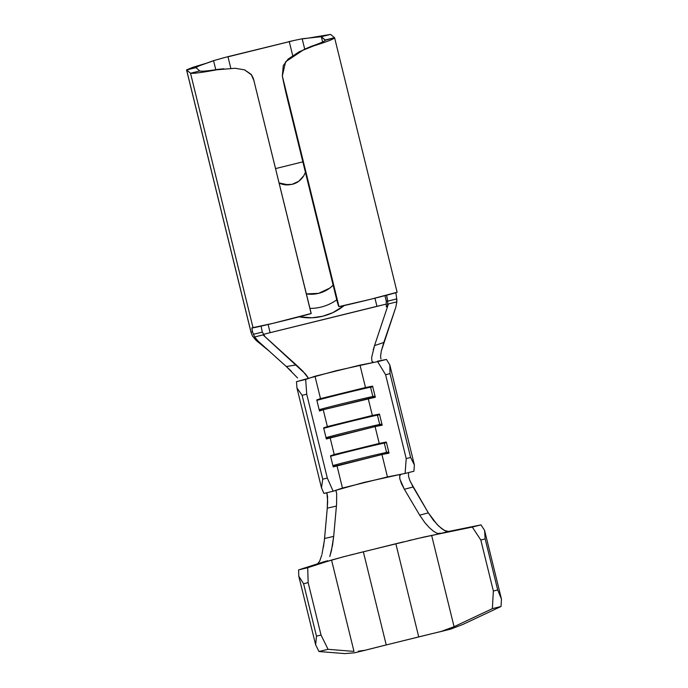 <?xml version="1.0" encoding="UTF-8"?>
<svg xmlns="http://www.w3.org/2000/svg" width="688" height="688" viewBox="0 0 688 688"><rect width="100%" height="100%" fill="white"/><g stroke="black" fill="none" stroke-linecap="round" stroke-linejoin="round"><path stroke-width="1.03" d="M275.604 168.586L302.849 161.852L275.604 168.586M279.13 182.948L288.281 184.874L292.185 184.332C297.044 183.154 300.94 180.256 303.872 175.629L305.42 172.292L303.872 175.629L298.919 181.159L292.185 184.332L284.703 184.668L279.139 182.948M289.287 41.684L227.986 56.812L230.798 68.267L227.986 56.812L289.287 41.684L227.246 56.837L294.344 40.411L288.556 41.71L294.344 40.411L289.287 41.684L292.684 55.513L289.287 41.684M306.289 293.905L318.596 293.355L329.75 288.117L333.155 285.219A31.665 31.571 -92 0 1 306.392 293.922M288.109 184.883L284.359 184.676L279.173 183.111A19.187 19.135 88 0 0 287.919 184.891L287.558 184.9M415.509 538.979L480.972 524.884L439.727 533.682L437 533.26L433.449 531.213L429.355 527.687L424.986 522.811L419.68 515.157L428.34 512.861L413.092 486.975L404.372 489.288L419.68 515.157L404.372 489.288L401.422 483.578L399.788 478.719L399.745 475.511L401.078 474.247L405.103 473.456L406.204 458.586L410.607 457.477L406.204 458.586L385.607 374.736L390.01 373.627L410.607 457.477L414.382 464.959L410.607 457.477L390.01 373.627L389.829 364.967L414.382 464.959L413.927 471.237L405.103 473.456L413.927 471.237L414.382 464.959L389.829 364.967L386.458 359.437L377.411 361.217L386.458 359.437L377.643 361.656L385.607 374.736L406.204 458.586L405.103 473.456L387.456 476.93L381.952 454.544L389.047 453.151L386.312 442.023L379.226 443.425L375.089 426.594L382.184 425.193L379.449 414.073L372.354 415.466L368.226 398.644L375.321 397.243L372.586 386.123L365.491 387.516L359.996 365.13L377.643 361.656L373.67 362.438L371.941 361.346L371.632 357.545L374.539 345.6L383.801 342.469L395.849 307.14L396.847 301.86L388.436 303.933L387.464 306.659L387.748 301.129L386.209 300.88L386.278 306.822L387.464 306.667L387.748 301.129L386.587 295.1M373.111 362.069L372.509 362.189L373.111 362.069M297.569 377.953L286.32 366.532L296.244 364.932L263.031 334.893L305.386 373.885L307.777 377.179L307.777 378.701L305.678 379.423L315.001 376.241L320.505 398.627L365.491 387.516L320.505 398.627L315.001 376.241L359.996 365.13L365.491 387.516L370.565 387.206L372.853 396.52L375.037 396.09L368.226 398.644L372.354 415.466L327.368 426.577L323.231 409.747L375.321 397.243L372.586 386.123L365.491 387.516L372.741 386.776L370.565 387.206L372.853 396.52A29.266 0.456 -13.8 0 0 346.09 402.772A29.266 0.456 -13.8 0 0 319.163 409.704A29.266 0.456 166.2 0 1 346.09 402.772A29.266 0.456 166.2 0 1 372.853 396.52L368.226 398.644L323.231 409.747L327.368 426.577L323.618 427.859L326.353 438.978L375.089 426.594L379.226 443.425L334.23 454.527L330.102 437.697L334.23 454.527L330.481 455.809L333.216 466.928L381.952 454.544L387.456 476.93L342.461 488.041L336.965 465.656L342.461 488.041L333.138 491.223L323.953 493.451L333.138 491.223L327.316 478.065L306.719 394.215L305.678 379.423L296.494 381.651L336.114 370.737L373.67 362.438M262.343 332.089L265.147 336.853L262.343 332.089L253.279 334.334L262.343 332.098A6.717 0.507 -103.9 0 1 261.191 326.112M266.617 333.551L386.2 304.122L376.947 306.306L374.951 298.196L376.947 306.306L270.117 332.674L268.114 324.504L270.117 332.674L263.255 334.428M299.185 316.833L312.06 317.77L322.732 316.231L332.897 312.627L344.163 305.567A55.169 55.006 -92 0 1 299.185 316.833M254.465 82.87L311.114 313.479L273.093 323.308L251.971 327.849L253.055 327.815L190.524 73.238L186.62 69.944L195.908 67.648L199.812 70.95L190.524 73.238L186.62 69.944L251.103 332.476L252.41 331.539L251.971 327.849A6.717 0.507 76.1 0 1 251.971 327.849L251.963 327.849A6.717 0.507 76.1 0 0 252.41 331.539L251.103 332.476L186.62 69.944L192.425 67.458L207.914 62.771L192.95 67.286L186.551 69.875L251.034 332.399L252.453 336.019L256.091 340.388L269.094 351.018M325.312 40.128L321.313 36.696L330.601 34.4L308.439 38.081L330.601 34.4L334.506 37.694L325.286 40.291L321.313 36.696L330.601 34.4L334.506 37.694L325.218 39.99C325.501 40.945 320.866 43.06 311.311 46.32L313.771 45.864L299.271 51.703L288.109 59.091L283.275 65.566L282.329 75.99A47.971 3.595 76.1 0 0 287.876 100.878L336.81 300.097L338.978 306.599L282.329 75.99L287.876 100.878L336.81 300.097A6.717 0.507 76.1 0 0 338.926 306.599L338.978 306.599A29.988 0.473 -13.8 0 0 369.207 299.615A29.988 0.473 -13.8 0 0 397.122 292.28L334.626 37.84M321.313 36.696L322.62 41.994L321.313 36.696L302.17 38.769L294.344 40.411L302.17 38.769C303.313 39.182 320.625 35.81 321.313 36.696M386.458 301.826L384.927 295.668L386.209 300.88L387.748 301.129L396.821 298.902L396.847 301.86L388.436 303.933L374.539 345.6L388.436 303.933L387.464 306.667L386.278 306.822M219.876 58.876L227.246 56.837L213.547 60.647L198.806 66.005L195.908 67.648L199.812 70.95L190.524 73.238C193.199 73.685 202.005 72.532 216.961 69.763L223.858 68.791M224.469 57.577L213.547 60.647L215.774 69.694L213.547 60.647C211.13 61.937 194.489 66.951 195.908 67.648L186.551 69.875M223.901 68.774L217.976 69.359C207.604 71.019 201.55 71.543 199.812 70.95C201.55 71.543 207.604 71.019 217.976 69.359L222.224 68.938M244.67 69.909L251.137 74.33L254.07 80.883M216.961 69.763C202.005 72.532 193.199 73.685 190.524 73.238L253.055 327.815A29.988 0.473 -13.8 0 0 283.284 320.832A29.988 0.473 -13.8 0 0 311.2 313.496L253.399 78.587L251.567 74.915L244.515 69.849L235.141 68.275L216.961 69.763M304.724 49.166L302.17 38.769L304.724 49.166M397.036 292.262L370.299 299.349L338.978 306.599L282.329 75.99L285.606 61.765L304.105 49.467L313.771 45.864C327.677 41.504 334.592 38.777 334.506 37.694M323.79 42.57L311.311 46.32L303.812 49.579M325.218 39.99C325.501 40.945 320.866 43.06 311.311 46.32L305.059 49.003M263.031 334.893L254.62 336.965L252.41 331.539L254.62 336.965L258.138 341.145L256.056 340.362L258.138 341.145L286.32 366.532L258.138 341.145L254.62 336.965L263.031 334.893M309.953 308.405A45.769 45.632 88 0 0 336.742 299.839A45.769 45.632 88 0 1 309.953 308.405M395.875 292.727A6.717 0.507 -103.9 0 0 396.391 295.995L396.847 301.86L395.849 307.14L381.307 351.052L380.584 356.031L380.911 358.964M307.777 378.701L296.494 381.651L296.932 387.903L302.127 395.325L306.719 394.215L327.316 478.065L322.724 479.175L302.127 395.325L322.724 479.175L321.494 487.887L296.932 387.903L321.494 487.887L323.953 493.451L321.494 487.887L322.724 479.175L327.316 478.065L333.138 491.223L335.262 490.492L336.14 491.189L336.681 493.838L336.587 504.123L333.68 536.391L332.571 544.982L329.862 556.3M291.359 371.202L286.32 366.532L296.244 364.932L302.849 371.176L307.975 377.643M327.763 560.754L326.791 561.563L317.658 563.773L326.791 561.563L307.708 567.703L298.601 569.905L322.44 562.242A46.053 0.722 166.2 0 1 327.798 560.703A46.053 0.722 -13.8 0 0 322.44 562.242L298.601 569.905L298.79 576.217L315.637 644.776L318.957 651.527L344.877 653.6L354.681 652.792L344.877 653.6L318.957 651.527L328.064 649.317L321.029 635.058L316.48 636.159L315.637 644.776L298.79 576.217L303.606 583.734L316.48 636.159L303.606 583.734L308.155 582.633L321.029 635.058L308.155 582.633L307.708 567.703L331.539 560.041L353.985 651.398L328.064 649.317L318.957 651.527L315.637 644.776L316.48 636.159L321.029 635.058L328.064 649.317L353.985 651.398L331.539 560.041L346.305 556.05M358.199 651.201L365.345 650.212L354.681 652.792L365.345 650.212L358.199 651.201M357.45 553.229L423.344 537.156L472.295 527.068L480.817 540.011L493.356 591.035L492.359 608.656L454.063 626.691L431.617 535.333L454.063 626.691L440.767 631.593L450.932 629.03L462.74 624.506L501.036 606.472L462.74 624.506L450.932 629.03L386.226 644.94A36.464 0.568 -13.8 0 0 365.345 650.212L386.226 644.94L363.341 551.767L386.226 644.94L418.734 636.907L395.849 543.744L403.478 541.869M349.882 555.139L353.52 554.218M410.272 481.531L428.34 512.861L437.104 524.488L441.825 528.745L445.815 531.102L448.447 531.489L480.972 524.884L472.295 527.068L480.817 540.011L485.16 538.919L484.576 530.353L480.972 524.884L484.576 530.353L501.449 599.059L501.036 606.472L501.449 599.059L497.691 589.943L485.16 538.919L484.576 530.353L501.449 599.059L497.691 589.943L493.356 591.035L480.817 540.011L485.16 538.919L497.691 589.943L493.356 591.035L492.359 608.656L501.036 606.472L492.359 608.656L454.063 626.691L440.767 631.593A36.464 0.568 -13.8 0 0 418.734 636.907L395.849 543.744L342.865 556.936L326.791 561.563M408.474 540.665L411.648 539.899M438.084 533.604L440.294 533.14L438.084 533.604M408.543 473.275L408.491 476.062L409.713 480.181L413.092 486.975L404.372 489.288L399.874 479.097L399.685 475.735L401.078 474.247L363.582 482.537L335.262 490.492M323.455 547.098L324.564 538.48L333.68 536.391L336.423 506.058L327.273 508.165L324.564 538.48L333.68 536.391L331.435 550.718L329.784 556.515M317.658 563.773L319.679 561.15L321.743 555.139M322.001 554.141L324.332 540.777L327.273 508.165L327.66 501.655L326.972 493.408M320.505 398.627L316.755 399.909L319.49 411.028L323.231 409.747L319.232 409.996L323.231 409.747L319.49 411.028L316.755 399.909L320.505 398.627M252.47 336.054L251.034 332.399L252.47 336.054M336.423 506.058L327.273 508.165L327.583 496.865L327.049 493.614L326.103 492.72M419.68 515.157L428.34 512.861L433.225 519.999L438.858 526.217L444.302 530.379L448.447 531.489L439.727 533.682M373.206 349.908L374.539 345.6L383.801 342.469L381.307 351.052M396.821 298.902L387.748 301.138A6.717 0.507 76.1 0 1 386.596 295.238M377.428 415.156L379.716 424.47L381.9 424.04L375.089 426.594L382.184 425.193L379.449 414.073L372.354 415.466L379.613 414.726L377.428 415.156L379.716 424.47A29.266 0.456 -13.8 0 0 352.961 430.722A29.266 0.456 -13.8 0 0 326.026 437.654A29.266 0.456 166.2 0 1 352.961 430.722A29.266 0.456 166.2 0 1 379.716 424.47L375.089 426.594L330.102 437.697L326.095 437.946L330.102 437.697L326.353 438.978L323.618 427.859L372.354 415.466L377.428 415.156A29.266 0.456 -13.8 0 0 350.674 421.409A29.266 0.456 -13.8 0 0 323.738 428.332A29.266 0.456 166.2 0 1 350.674 421.409A29.266 0.456 166.2 0 1 377.428 415.156M323.704 428.194L327.368 426.577L323.704 428.194M384.291 443.106L386.579 452.42L388.763 451.99L381.952 454.544L389.047 453.151L386.312 442.023L379.226 443.425L386.475 442.676L384.291 443.106L386.579 452.42A29.266 0.456 -13.8 0 0 359.824 458.672A29.266 0.456 -13.8 0 0 332.889 465.604A29.266 0.456 166.2 0 1 359.824 458.672A29.266 0.456 166.2 0 1 386.579 452.42L381.952 454.544L336.965 465.656L332.966 465.896L336.965 465.656L333.216 466.928L330.481 455.809L379.226 443.425L384.291 443.106A29.266 0.456 -13.8 0 0 357.536 449.359A29.266 0.456 -13.8 0 0 330.601 456.29A29.266 0.456 166.2 0 1 357.536 449.359A29.266 0.456 166.2 0 1 384.291 443.106M330.567 456.144L334.23 454.527L330.567 456.144M316.867 400.382A29.266 0.456 166.2 0 1 343.802 393.459A29.266 0.456 166.2 0 1 370.565 387.206A29.266 0.456 -13.8 0 0 343.802 393.459A29.266 0.456 -13.8 0 0 316.867 400.382M389.829 364.967L390.01 373.627L385.607 374.736L377.643 361.656L386.458 359.437L389.829 364.967M306.719 394.215L302.127 395.325L296.932 387.903L296.494 381.651L305.678 379.423L306.719 394.215M298.79 576.217L298.601 569.905L307.708 567.703L308.155 582.633L303.606 583.734L298.79 576.217M295.315 40.205L293.501 40.592M268.535 350.519L269.318 351.224"/></g></svg>
